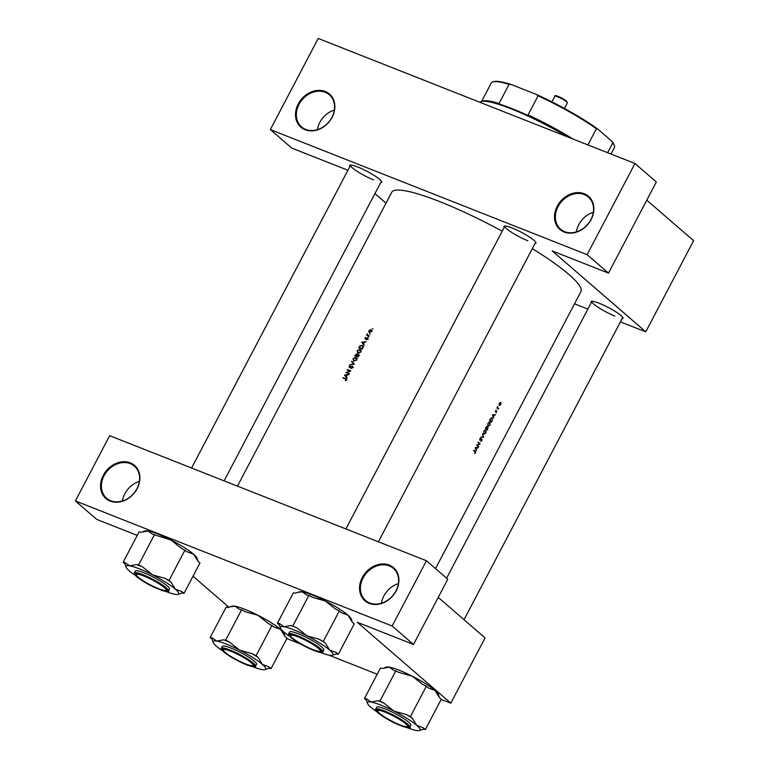 <?xml version="1.0" encoding="UTF-8"?>
<svg xmlns="http://www.w3.org/2000/svg" width="769" height="769" viewBox="0 0 769 769"><rect width="100%" height="100%" fill="white"/><g stroke="black" fill="none" stroke-linecap="round" stroke-linejoin="round"><path stroke-width="1.15" d="M122.434 501.004A21.244 17.351 130.9 0 1 139.381 481.404M110.188 501.1A21.888 17.87 130.9 0 1 103.296 475.28A21.888 17.87 130.9 0 1 130.269 462.842A21.888 17.87 130.9 0 1 137.161 488.651A21.888 17.87 130.9 0 1 110.188 501.1M130.259 463.64A21.244 17.351 -49.1 0 0 105.584 473.204A21.244 17.351 -49.1 0 0 106.622 498.274A21.244 17.351 -49.1 0 0 110.765 500.782A21.244 17.351 -49.1 0 0 135.431 491.218A21.244 17.351 -49.1 0 0 134.402 466.149A21.244 17.351 -49.1 0 0 130.259 463.64M381.424 603.252A21.244 17.351 130.9 0 1 398.38 583.652M369.178 603.348A21.888 17.87 130.9 0 1 362.286 577.538A21.888 17.87 130.9 0 1 389.268 565.09A21.888 17.87 130.9 0 1 396.16 590.909A21.888 17.87 130.9 0 1 369.178 603.348M389.249 565.897A21.244 17.351 -49.1 0 0 364.583 575.462A21.244 17.351 -49.1 0 0 365.611 600.531A21.244 17.351 -49.1 0 0 369.754 603.031A21.244 17.351 -49.1 0 0 394.43 593.466A21.244 17.351 -49.1 0 0 393.401 568.397A21.244 17.351 -49.1 0 0 389.249 565.897M317.395 129.653A21.244 17.351 130.9 0 1 334.342 110.054M305.149 129.75A21.888 17.87 130.9 0 1 298.257 103.94A21.888 17.87 130.9 0 1 325.239 91.492A21.888 17.87 130.9 0 1 332.121 117.311A21.888 17.87 130.9 0 1 305.149 129.75M325.22 92.299A21.244 17.351 -49.1 0 0 300.544 101.864A21.244 17.351 -49.1 0 0 301.583 126.933A21.244 17.351 -49.1 0 0 305.726 129.432A21.244 17.351 -49.1 0 0 330.391 119.868A21.244 17.351 -49.1 0 0 329.363 94.798A21.244 17.351 -49.1 0 0 325.22 92.299M576.385 231.911A21.244 17.351 130.9 0 1 593.341 212.302M564.138 232.007A21.888 17.87 130.9 0 1 557.256 206.188A21.888 17.87 130.9 0 1 584.229 193.74A21.888 17.87 130.9 0 1 591.121 219.559A21.888 17.87 130.9 0 1 564.138 232.007M584.219 194.547A21.244 17.351 -49.1 0 0 559.544 204.112A21.244 17.351 -49.1 0 0 560.572 229.181A21.244 17.351 -49.1 0 0 564.715 231.68A21.244 17.351 -49.1 0 0 589.39 222.126A21.244 17.351 -49.1 0 0 588.362 197.047A21.244 17.351 -49.1 0 0 584.219 194.547M349.924 166.44A18.023 2.865 27.7 0 1 350.126 165.172A18.023 2.865 27.7 0 1 357.796 167.036A18.023 2.865 27.7 0 1 381.626 181.705A18.023 2.865 27.7 0 1 380.693 182.589M350.654 165.095A17.379 2.759 -152.3 0 0 350.568 165.2A17.379 2.759 -152.3 0 0 357.623 171.66A17.379 2.759 -152.3 0 0 373.542 179.84M504.224 227.355A18.023 2.865 27.7 0 1 504.426 226.086A18.023 2.865 27.7 0 1 512.096 227.96A18.023 2.865 27.7 0 1 535.926 242.62A18.023 2.865 27.7 0 1 534.993 243.513M504.954 226.009A17.379 2.759 -152.3 0 0 504.868 226.124A17.379 2.759 -152.3 0 0 511.923 232.574A17.379 2.759 -152.3 0 0 527.842 240.764M591.265 302.621A18.023 2.865 27.7 0 1 591.476 301.361A18.023 2.865 27.7 0 1 599.138 303.226A18.023 2.865 27.7 0 1 622.967 317.895A18.023 2.865 27.7 0 1 622.044 318.779M591.995 301.285A17.379 2.759 -152.3 0 0 591.919 301.39A17.379 2.759 -152.3 0 0 598.964 307.85A17.379 2.759 -152.3 0 0 614.892 316.03M476.472 450.836L476.155 449.692L477.088 447.904L478.231 447.491L475.242 447.577L476.126 450.701M481.779 438.907L479.962 439.753L480.712 437.984L479.808 438.734L479.789 440.118L481.798 439.339L480.875 441.406L481.932 440.579L481.894 438.936M481.134 439.157L481.798 439.339M480.702 437.177L483.614 437.244L482.48 433.793L483.211 436.85L480.702 437.177M487.95 426.237L490.084 425.055L490.113 422.094L487.921 423.267L488.19 426.382M491.679 417.846L492.266 418.076L490.651 418.432L489.497 420.412A106.843 16.956 27.7 0 1 491.545 422.143L492.179 420.922L491.987 417.903M496.226 412.751L496.88 410.896L495.544 411.444L495.957 410.185L495.361 411.8L496.697 411.252L496.226 412.751M496.178 411.107L496.697 411.252M493.708 418.019L493.381 416.875L494.323 415.087L495.467 414.664L492.468 414.76L493.362 417.884M474.742 453.652L475.473 452.893L475.252 451.374A106.843 16.956 -152.3 0 0 473.858 450.201L473.675 450.557A106.843 16.956 27.7 0 1 475.05 451.711L474.742 453.652M496.909 407.858A106.843 16.956 27.7 0 1 498.379 409.118L498.572 408.762A106.843 16.956 -152.3 0 0 498.081 408.339L497.649 406.513L497.312 407.685A106.843 16.956 -152.3 0 0 497.091 407.503L496.909 407.858M499.302 405.359L500.83 404.513L500.869 402.379L499.302 403.216L499.466 405.465M486.71 426.612L485.364 428.285A106.843 16.956 27.7 0 1 487.411 430.015L488.065 427.208L487.142 427.526L486.835 426.632M487.806 427.112L486.902 427.429M483.816 434.12L485.95 432.937L485.979 429.967L483.788 431.149L484.057 434.264M476.511 445.155A106.843 16.956 27.7 0 1 478.549 446.885L478.741 446.529A106.843 16.956 -152.3 0 0 477.145 445.174L480.144 443.857A106.843 16.956 -152.3 0 0 478.107 442.127L477.914 442.473A106.843 16.956 27.7 0 1 479.539 443.848L476.511 445.155M237.458 486.133L391.738 192.269A106.843 16.956 27.7 0 1 439.695 201.603A106.843 16.956 27.7 0 1 502.215 231.19M532.321 248.608A106.843 16.956 27.7 0 1 580.931 291.605L435.514 568.599M372.888 328.959L372.302 328.738L372.888 328.959M371.533 331.535L371.004 329.536L368.918 330.516L369.447 332.516L371.533 331.535M370.206 334.063L369.629 333.833L370.206 334.063M369.101 336.063L368.399 335.447A106.843 16.956 -152.3 0 1 369.245 335.784L369.062 336.14A106.843 16.956 27.7 0 0 366.534 335.149L366.726 334.803A106.843 16.956 -152.3 0 1 367.092 334.938L367.294 333.804L367.563 335.053L367.322 334.265M368.562 337.197L367.986 336.966L368.562 337.197M367.553 339.119L367.255 337.985L365.419 338.668L365.708 337.447L364.967 338.043L365.246 339.023L367.092 338.35L366.775 339.811L367.553 339.119M366.15 341.696L364.525 342.224L363.593 344.012L364.189 345.435L361.718 342.224L366.15 341.696M362.862 347.944L362.218 349.164A106.843 16.956 27.7 0 0 358.777 347.828L359.979 345.829L362.228 345.271L362.862 347.944M360.805 352.077L360.065 349.299L357.162 350.693L357.912 353.442L360.805 352.077M358.575 354.48L358.085 357.047A106.843 16.956 27.7 0 0 354.644 355.701L356.547 354.009L356.951 354.355M356.672 359.95L355.932 357.172L353.029 358.575L353.769 361.324L356.672 359.95M354.326 364.218L349.972 364.593L353.577 363.948L351.75 361.209L354.326 364.218M352.654 367.601L352.308 366.102L349.501 367.082L350.174 365.333L349.049 366.159L349.337 367.438L352.115 366.457L352.298 367.457L351.27 368.495L352.654 367.601M350.827 370.879L346.704 372.494A106.843 16.956 -152.3 0 1 349.414 373.551L349.232 373.907A106.843 16.956 27.7 0 0 345.79 372.571L349.895 370.946A106.843 16.956 27.7 0 0 347.194 369.889L347.377 369.543A106.843 16.956 -152.3 0 1 350.827 370.879M348.915 374.513L347.29 375.041L346.358 376.829L346.954 378.252L344.493 375.041L348.915 374.513M346.194 379.915L345.454 378.511A106.843 16.956 -152.3 0 0 343.137 377.617L342.955 377.973A106.843 16.956 27.7 0 1 345.233 378.857L345.839 379.751L345.291 380.703L346.194 379.915M345.233 378.857L346.137 380.001M345.848 379.204L345.454 378.511L346.329 379.271M352.115 366.457L352.587 367.707M349.914 367.438L349.376 366.332M352.346 366.659L352.817 367.063L352.702 366.438M358.748 354.701L357.287 354.961M357.431 353.163L357.912 353.442M367.092 338.35L367.486 339.235M365.237 338.273L365.246 339.023M365.804 339.004L365.275 338.168M367.669 338.802L367.592 338.273M368.399 335.447L367.563 335.053L368.62 335.966M369.697 332.583L368.755 331.775L369.447 332.516M228.883 607.222L193.009 576.212M620.391 321.932L645.758 331.814L552.19 250.905L608.471 273.13L587.122 254.664L270.352 129.596L318.203 38.45L634.973 163.509L587.122 254.664M645.758 331.814L693.609 240.668L646.777 200.171M392.161 626.004L75.391 500.946L109.659 435.677L426.43 560.745L392.161 626.004L413.511 644.47L357.229 622.256L450.797 703.164L485.056 637.895L438.234 597.398M450.797 703.164L441.137 699.482M377.195 674.24L328.757 655.111M300.631 644.009L286.837 638.558M413.511 644.47L447.779 579.211L426.43 560.745M137.238 535.397L96.74 519.411L75.391 500.946M386.019 203.17L374.926 193.586M587.872 309.09L574.52 303.822M608.471 273.13L656.332 181.974L634.973 163.509M347.915 170.257L291.701 148.061L270.352 129.596M378.406 541.78L535.647 242.273A17.379 2.759 -152.3 0 0 535.685 242.148M464.043 619.718L622.688 317.549A17.379 2.759 -152.3 0 0 622.736 317.424M224.106 480.865L381.347 181.359A17.379 2.759 -152.3 0 0 381.386 181.234M369.87 332.727L370.024 331.468M371.014 330.535L372.129 330.507M370.821 329.891L371.216 331.41L369.629 332.16L369.226 330.632L370.821 329.891L372.196 331.006M367.611 335.572L366.726 334.803M367.986 335.717L367.092 334.938M368.197 335.899L368.149 335.034M367.678 338.725L366.794 337.966M364.333 345.146L361.718 342.224M362.805 343.157L361.747 342.176M362.401 342.455L364.073 342.272L363.333 343.676L362.401 342.455M362.343 348.934L362.055 348.674A106.843 16.956 -152.3 0 0 359.315 347.607L360.19 346.156L362.045 345.627L363.564 346.829M360.2 348.376L359.315 347.607M362.045 345.627L362.795 347.059L362.055 348.674M359.882 349.645L360.44 351.952L358.094 353.086L357.527 350.818L359.882 349.645L361.382 350.847M358.152 355.711L359.44 355.307M356.066 356.249L355.182 355.48L356.374 354.365L357.604 355.393M357.527 356.826L356.624 356.047L357.181 355.095L356.605 354.567M356.374 354.365L356.278 355.912A106.843 16.956 -152.3 0 0 355.182 355.48M357.172 356.681L356.278 355.912M357.181 355.095L358.133 354.692L359.392 355.739M358.863 355.316L358.373 354.894M358.133 354.692L357.912 356.547A106.843 16.956 -152.3 0 0 356.624 356.047M355.739 357.527L356.307 359.825L353.951 360.969L353.394 358.69L355.739 357.527L357.249 358.719M354.144 364.275L351.558 361.584M348.261 370.302L347.377 369.543M347.598 373.273L346.704 372.494M347.107 377.964L344.493 375.041M345.569 375.983L344.512 374.993M345.166 375.282L346.838 375.089L346.108 376.502L345.166 375.282M494.39 414.712L495.265 415.049M493.429 414.731L494.323 415.087M492.862 415.125L494.015 415.097L493.275 416.5L492.496 414.981M493.121 414.741L494.015 415.097M497.034 407.618L497.61 407.849M497.456 408.32L498.572 408.762M344.022 378.386L343.137 377.617M499.494 403.369L500.677 402.735L500.657 404.359L499.485 405.013L499.273 403.283M499.61 405.09L499.014 404.821L499.61 405.09M491.526 421.614A106.843 16.956 -152.3 0 0 489.901 420.239L490.747 418.797L492.073 418.423L492.304 419.989L491.526 421.614L490.411 421.172M491.131 418.009L492.073 418.423M488.152 423.431L489.93 422.441L489.872 424.901L488.132 425.882L487.892 423.334M489.026 422.046L489.93 422.441M487.604 425.718L488.325 425.997L487.594 425.67M485.768 428.112L486.767 427.064L486.431 428.679A106.843 16.956 -152.3 0 0 485.768 428.112L485.508 428.016M485.758 427.535L486.767 427.064M485.383 428.256L486.431 428.679M486.642 428.852L487.873 427.564L487.392 429.487A106.843 16.956 -152.3 0 0 486.642 428.852L485.499 428.4M486.854 427.775L487.873 427.564M486.277 429.054L487.392 429.487M484.018 431.313L485.797 430.323L485.739 432.774L483.999 433.764L483.759 431.207M484.883 429.919L485.797 430.323M484.191 433.879L483.461 433.553L484.191 433.879M482.605 436.84L483.614 437.244M482.769 436.84L483.643 437.186M479.029 443.415L480.144 443.857M479.25 443.598L480.096 443.934M477.626 446.097L478.741 446.529M477.155 447.529L478.03 447.875M476.194 447.558L477.088 447.904M475.636 447.952L476.78 447.914L476.049 449.327L475.271 447.808M475.886 447.568L476.78 447.914M567.387 136.824A70.796 11.237 -152.3 0 0 511.26 108.871A70.796 11.237 -152.3 0 0 481.134 101.518L482.836 101.008A69.518 11.035 27.7 0 1 499.033 103.479L496.985 103.354A70.152 11.141 27.7 0 1 511.837 108.554A70.152 11.141 27.7 0 1 529.495 116.186L528.043 114.927A69.518 11.035 27.7 0 1 573.126 139.093M481.134 101.518A70.796 11.237 -152.3 0 0 479.798 102.248M528.043 114.927L538.079 95.798L536.406 94.462A68.874 10.929 27.7 0 1 597.821 129.115L611.961 141.342A68.874 10.929 27.7 0 1 614.095 144.822L614.373 145.668A69.518 11.035 -152.3 0 0 612.778 142.871L611.961 141.342M511.347 84.561L509.078 84.35A69.518 11.035 -152.3 0 0 492.881 81.879L493.727 81.629A68.874 10.929 27.7 0 1 511.347 84.561L536.406 94.462M499.033 103.479L509.078 84.35M597.821 129.115L596.417 128.721A69.518 11.035 -152.3 0 0 538.079 95.798M587.901 144.928L596.417 128.721M607.616 152.714L612.778 142.871M610.99 154.04L614.344 147.658A69.518 11.035 -152.3 0 0 614.373 145.668M492.881 81.879A69.518 11.035 -152.3 0 0 491.256 83.033L481.625 101.373M405.503 723.629A16.735 2.653 -152.3 0 0 388.21 713.449A16.735 2.653 -152.3 0 0 377.723 711.219A16.735 2.653 -152.3 0 0 379.598 713.401A16.735 2.653 -152.3 0 0 394.545 722.495A16.735 2.653 -152.3 0 0 406.974 726.57A16.735 2.653 -152.3 0 0 405.503 723.629M377.723 711.219L377.454 710.373A17.379 2.759 27.7 0 1 377.454 709.874A17.379 2.759 27.7 0 1 377.541 709.768A17.379 2.759 -152.3 0 0 377.454 709.874A17.379 2.759 -152.3 0 0 377.694 710.844M407.301 726.388A17.379 2.759 -152.3 0 0 408.233 726.032A17.379 2.759 -152.3 0 0 408.272 725.898A17.379 2.759 27.7 0 1 408.233 726.032A17.379 2.759 27.7 0 1 407.83 726.321L406.974 726.57M376.791 711.719A29.674 4.71 27.7 0 1 370.764 707.201A29.674 4.71 27.7 0 1 367.447 703.318A29.674 4.71 27.7 0 1 371.033 702.03A29.674 4.71 -152.3 0 1 393.997 711.094A29.674 4.71 27.7 0 1 407.137 718.515A29.674 4.71 27.7 0 1 416.692 725.33L412.367 718.313L410.396 716.612L406.397 714.564L393.997 711.094L383.962 703.126L379.953 701.078L377.915 700.732L371.033 702.03L366.505 698.819L364.468 698.483L366.419 700.165M412.367 718.313A32.25 5.123 -152.3 0 0 409.483 716.458A32.25 5.123 -152.3 0 0 406.397 714.564M400.697 719.88A18.023 2.865 27.7 0 1 408.512 726.378A18.023 2.865 27.7 0 1 401.024 725.552A18.023 2.865 27.7 0 1 384.404 717.15A18.023 2.865 27.7 0 1 377.012 709.835A18.023 2.865 27.7 0 1 400.697 719.88M402.456 717.727A19.312 3.066 -152.3 0 0 376.637 707.288L375.628 709.201A19.312 3.066 27.7 0 1 401.456 719.64A19.312 3.066 27.7 0 1 409.819 727.157L410.829 725.244A19.312 3.066 -152.3 0 0 402.456 717.727M364.468 698.483L380.424 668.098L382.453 668.434L389.345 667.146L393.872 670.357L399.909 672.74L412.309 676.211L422.344 684.189L426.353 686.227L410.396 716.612M395.9 670.693L379.953 701.078M426.353 686.227L428.314 687.928L435.014 690.447L439.339 697.464L441.31 699.165L425.353 729.55L423.392 727.849L416.692 725.33A29.674 4.71 27.7 0 1 419.316 730.55A29.674 4.71 27.7 0 1 416.433 730.502A29.674 4.71 27.7 0 1 407.099 727.628M419.316 730.55L423.315 729.204L425.353 729.55M384.769 667.598L386.461 667.098A29.674 4.71 27.7 0 1 389.345 667.146A29.674 4.71 27.7 0 1 412.309 676.211A29.674 4.71 27.7 0 1 435.014 690.447A29.674 4.71 27.7 0 1 438.33 694.32L439.359 697.483M423.315 729.204A32.25 5.123 -152.3 0 0 423.392 727.849M383.962 703.126A32.25 5.123 -152.3 0 0 377.915 700.732M366.505 698.819A32.25 5.123 -152.3 0 0 366.342 699.944L367.447 703.318M210.168 637.559L226.115 607.174L228.153 607.52L232.161 606.174A29.674 4.71 27.7 0 1 235.045 606.222L239.572 609.433L241.601 609.779L225.653 640.164L223.616 639.818L216.733 641.106L212.206 637.905L210.168 637.559L212.119 639.25M230.469 606.683L235.045 606.222A29.674 4.71 27.7 0 1 258.009 615.296L268.045 623.265L274.014 627.014L280.704 629.532L285.039 636.54L287.01 638.241L271.053 668.626L269.092 666.925L262.392 664.416A29.674 4.71 27.7 0 1 265.795 668.799A29.674 4.71 27.7 0 1 265.007 669.636A29.674 4.71 27.7 0 1 262.133 669.578A29.674 4.71 27.7 0 1 252.799 666.713M265.007 669.636L269.015 668.29A32.25 5.123 -152.3 0 0 269.265 667.713A32.25 5.123 -152.3 0 0 269.092 666.925M254.26 665.762A18.023 2.865 27.7 0 1 238.092 660.734A18.023 2.865 27.7 0 1 222.241 649.43A18.023 2.865 27.7 0 1 222.712 648.921A18.023 2.865 27.7 0 1 239.582 655.063A18.023 2.865 27.7 0 1 254.212 665.454A18.023 2.865 27.7 0 1 254.26 665.762M252.991 665.473A17.379 2.759 -152.3 0 0 253.933 665.108A17.379 2.759 -152.3 0 0 253.972 664.983A17.379 2.759 27.7 0 1 253.933 665.108A17.379 2.759 27.7 0 1 253.52 665.396L252.674 665.656A16.735 2.653 -152.3 0 0 251.194 662.705A16.735 2.653 -152.3 0 0 233.911 652.535A16.735 2.653 -152.3 0 0 223.423 650.295A16.735 2.653 -152.3 0 0 225.298 652.487A16.735 2.653 -152.3 0 0 240.245 661.571A16.735 2.653 -152.3 0 0 252.674 665.656M256.586 664.099A19.312 3.066 -152.3 0 0 240.226 652.304A19.312 3.066 -152.3 0 0 222.337 646.373L221.328 648.286A19.312 3.066 27.7 0 1 239.226 654.217A19.312 3.066 27.7 0 1 255.577 666.012A19.312 3.066 27.7 0 1 255.519 666.233L256.529 664.32A19.312 3.066 -152.3 0 0 256.586 664.099M272.043 625.312L256.096 655.697L252.088 653.65L239.697 650.18L229.652 642.202L225.653 640.164M222.491 650.795A29.674 4.71 27.7 0 1 216.464 646.277A29.674 4.71 27.7 0 1 213.148 642.403A29.674 4.71 27.7 0 1 216.733 641.106A29.674 4.71 27.7 0 1 239.697 650.18A29.674 4.71 -152.3 0 1 262.392 664.416L258.067 657.399L256.096 655.697M269.015 668.29L271.053 668.626M241.601 609.779L245.609 611.816L258.009 615.296A29.674 4.71 27.7 0 1 280.704 629.532A29.674 4.71 27.7 0 1 284.03 633.406L285.059 636.559M223.423 650.295L223.154 649.449A17.379 2.759 27.7 0 1 223.154 648.959A17.379 2.759 27.7 0 1 223.241 648.844A17.379 2.759 -152.3 0 0 223.154 648.959A17.379 2.759 -152.3 0 0 223.106 649.151M212.206 637.905A32.25 5.123 -152.3 0 0 212.042 639.029L213.148 642.403M258.067 657.399A32.25 5.123 -152.3 0 0 252.088 653.65M229.652 642.202A32.25 5.123 -152.3 0 0 223.616 639.818M289.74 636.444A29.674 4.71 -152.3 0 1 283.723 631.926A29.674 4.71 27.7 0 1 280.406 628.052A29.674 4.71 27.7 0 1 280.32 627.542A29.674 4.71 27.7 0 1 283.982 626.754L279.464 623.553L277.426 623.207L279.378 624.899M279.464 623.553A32.25 5.123 -152.3 0 0 279.214 624.12A32.25 5.123 -152.3 0 0 279.301 624.678L280.406 628.052M289.49 635.079A18.023 2.865 27.7 0 1 289.971 634.569A18.023 2.865 27.7 0 1 306.831 640.712A18.023 2.865 27.7 0 1 321.471 651.103A18.023 2.865 27.7 0 1 321.519 651.41A18.023 2.865 27.7 0 1 305.351 646.383A18.023 2.865 27.7 0 1 289.49 635.079M290.682 635.944A16.735 2.653 -152.3 0 0 292.556 638.135A16.735 2.653 -152.3 0 0 307.504 647.219A16.735 2.653 -152.3 0 0 319.933 651.305A16.735 2.653 -152.3 0 0 318.453 648.354A16.735 2.653 -152.3 0 0 301.169 638.183A16.735 2.653 -152.3 0 0 290.682 635.944L290.413 635.098A17.379 2.759 27.7 0 1 290.413 634.608A17.379 2.759 27.7 0 1 290.499 634.492A17.379 2.759 -152.3 0 0 290.413 634.608A17.379 2.759 -152.3 0 0 290.365 634.8M322.778 651.881L323.787 649.968A19.312 3.066 -152.3 0 0 323.845 649.747A19.312 3.066 -152.3 0 0 307.485 637.953A19.312 3.066 -152.3 0 0 289.596 632.022L288.586 633.935A19.312 3.066 27.7 0 1 306.485 639.866A19.312 3.066 27.7 0 1 322.836 651.66A19.312 3.066 27.7 0 1 322.778 651.881C323.278 653.89 317.088 651.92 304.207 645.96C294.191 640.529 288.942 636.645 288.49 634.31L288.586 633.935A19.312 3.066 27.7 0 0 288.529 634.156M297.728 592.332L302.304 591.87A29.674 4.71 27.7 0 0 299.42 591.822L295.411 593.168L293.373 592.822L277.426 623.207M290.874 625.466L283.982 626.754A29.674 4.71 27.7 0 1 306.946 635.828L296.911 627.85L290.874 625.466A32.25 5.123 -152.3 0 1 296.911 627.85M308.859 595.427L312.868 597.465L325.268 600.945A29.674 4.71 27.7 0 0 302.304 591.87L306.821 595.081L308.859 595.427L292.912 625.812M319.346 639.299L306.946 635.828A29.674 4.71 27.7 0 1 329.651 650.065L325.325 643.047L319.346 639.299A32.25 5.123 -152.3 0 1 325.325 643.047M339.302 610.961L341.273 612.662L347.963 615.181A29.674 4.71 27.7 0 0 325.268 600.945L335.303 608.913L339.302 610.961L323.355 641.346M352.317 622.208L351.289 619.055A29.674 4.71 27.7 0 0 347.963 615.181L352.298 622.188L354.269 623.89L338.312 654.275L336.341 652.573L329.651 650.065A29.674 4.71 27.7 0 1 332.266 655.284A29.674 4.71 27.7 0 1 329.392 655.226A29.674 4.71 27.7 0 1 320.048 652.362M332.266 655.284L336.274 653.938L338.312 654.275M320.25 651.122A17.379 2.759 -152.3 0 0 321.192 650.757A17.379 2.759 -152.3 0 0 321.231 650.632A17.379 2.759 27.7 0 1 321.192 650.757A17.379 2.759 27.7 0 1 320.779 651.045L319.933 651.305M336.274 653.938A32.25 5.123 -152.3 0 0 336.341 652.573M123.127 562.293L139.074 531.908L141.112 532.244L148.004 530.956L152.522 534.167L170.968 540.021A29.674 4.71 27.7 0 1 184.108 547.441A29.674 4.71 27.7 0 1 193.663 554.257L197.998 561.274L199.959 562.975L184.012 593.36L182.042 591.659L175.351 589.141L171.016 582.123L169.055 580.422L165.047 578.384L152.647 574.904L142.611 566.936L138.612 564.888L136.574 564.552L129.682 565.84L125.164 562.629L123.127 562.293L125.078 563.975M143.428 531.408L145.12 530.908A29.674 4.71 27.7 0 1 148.004 530.956A29.674 4.71 27.7 0 1 170.968 540.021L181.003 547.999L186.973 551.738L193.663 554.257A29.674 4.71 27.7 0 1 196.989 558.131L198.018 561.293M143.063 580.96A18.023 2.865 27.7 0 1 135.671 573.645A18.023 2.865 27.7 0 1 159.346 583.69A18.023 2.865 27.7 0 1 167.171 590.188A18.023 2.865 27.7 0 1 159.683 589.362A18.023 2.865 27.7 0 1 143.063 580.96M136.382 575.029A16.735 2.653 -152.3 0 0 138.257 577.211A16.735 2.653 -152.3 0 0 153.194 586.305A16.735 2.653 -152.3 0 0 165.633 590.381A16.735 2.653 -152.3 0 0 164.153 587.439A16.735 2.653 -152.3 0 0 146.869 577.259A16.735 2.653 -152.3 0 0 136.382 575.029L136.103 574.183A17.379 2.759 27.7 0 1 136.113 573.684A17.379 2.759 27.7 0 1 136.19 573.578A17.379 2.759 -152.3 0 0 136.113 573.684A17.379 2.759 -152.3 0 0 136.344 574.654M168.478 590.967L169.478 589.054A19.312 3.066 -152.3 0 0 161.115 581.537A19.312 3.066 -152.3 0 0 135.286 571.098L134.287 573.011A19.312 3.066 27.7 0 1 160.106 583.45A19.312 3.066 27.7 0 1 168.478 590.967C171.227 593.476 155.492 589.429 142.63 580.883A18.927 3.009 -152.3 0 0 165.681 591.399A18.927 3.009 -152.3 0 0 159.76 583.758A18.927 3.009 -152.3 0 0 136.728 573.251A18.927 3.009 -152.3 0 0 142.65 580.893C136.757 577.183 133.979 574.558 134.287 573.011M154.559 534.503L138.612 564.888M185.002 550.037L169.055 580.422M135.44 575.529A29.674 4.71 27.7 0 1 129.423 571.011A29.674 4.71 27.7 0 1 126.097 567.128A29.674 4.71 27.7 0 1 129.682 565.84A29.674 4.71 27.7 0 1 152.647 574.904A29.674 4.71 27.7 0 1 175.351 589.141A29.674 4.71 27.7 0 1 177.966 594.36L181.974 593.014L184.012 593.36M177.966 594.36A29.674 4.71 27.7 0 1 175.092 594.312A29.674 4.71 -152.3 0 1 165.748 591.438M165.95 590.198A17.379 2.759 -152.3 0 0 166.883 589.842A17.379 2.759 -152.3 0 0 166.931 589.717A17.379 2.759 27.7 0 1 166.883 589.842A17.379 2.759 27.7 0 1 166.479 590.131L165.633 590.381M171.016 582.123A32.25 5.123 -152.3 0 0 165.047 578.384M142.611 566.936A32.25 5.123 -152.3 0 0 136.574 564.552M125.164 562.629A32.25 5.123 -152.3 0 0 125.001 563.754L126.097 567.128M181.974 593.014A32.25 5.123 -152.3 0 0 182.042 591.659M474.127 450.932L475.252 451.374M496.957 407.897L498.081 408.339M401.101 719.947A18.927 3.009 -152.3 0 0 378.069 709.441A18.927 3.009 -152.3 0 0 384 717.083A18.927 3.009 -152.3 0 0 407.022 727.589A18.927 3.009 -152.3 0 0 401.101 719.947M221.27 648.507A19.312 3.066 27.7 0 1 221.328 648.286L221.232 648.661C221.597 650.92 226.797 654.784 236.833 660.254C249.925 666.29 256.154 668.28 255.519 666.233M255.058 666.175A18.927 3.009 -152.3 0 0 238.419 654.304A18.927 3.009 -152.3 0 0 221.434 649.017A18.927 3.009 -152.3 0 0 238.082 660.888A18.927 3.009 -152.3 0 0 255.058 666.175M288.692 634.665A18.927 3.009 -152.3 0 0 305.341 646.537A18.927 3.009 -152.3 0 0 322.317 651.824A18.927 3.009 -152.3 0 0 305.678 639.952A18.927 3.009 -152.3 0 0 288.692 634.665M567.339 102.883A7.084 1.125 -152.3 0 0 566.551 101.748A7.084 1.125 -152.3 0 0 559.726 97.673A7.084 1.125 -152.3 0 0 554.805 96.298C554.228 94.52 558.121 96.106 566.474 101.066L567.339 102.883L564.417 108.439M555.66 96.192A6.44 1.019 27.7 0 1 559.745 97.105A6.44 1.019 27.7 0 1 566.349 100.989M367.534 335.024L368.649 335.986M365.333 338.62L366.438 339.581M367.188 338.408L368.303 339.379M352.25 366.534L353.365 367.505M349.395 367.015L350.491 367.967M345.762 379.127L346.886 380.097M446.597 578.182L591.919 301.39M375.628 709.201C375.33 710.748 378.108 713.372 383.971 717.073C397.804 726.176 412.963 729.541 409.819 727.157M504.868 226.124L345.887 528.947M191.587 468.023L350.568 165.2M551.882 101.864L554.805 96.298"/></g></svg>
